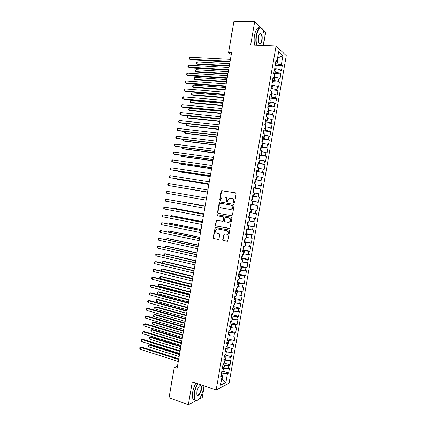 <?xml version="1.0" encoding="UTF-8"?>
<svg xmlns="http://www.w3.org/2000/svg" width="426" height="426" viewBox="0 0 426 426"><rect width="100%" height="100%" fill="white"/><g stroke="black" fill="none" stroke-linecap="round" stroke-linejoin="round"><path stroke-width="0.64" d="M233.98 203.048L234.609 202.558L236.132 193.782L235.519 192.834L221.589 190.72L221.179 191.327L219.678 199.991L220.434 200.587L220.908 199.048L222.18 197.137L224.843 197.025C226.259 197.424 226.898 198.436 226.77 200.05L226.573 201.178L226.994 201.844L227.346 201.77L227.814 200.231L229.071 198.33L231.797 198.196C233.23 198.601 233.879 199.618 233.746 201.242L233.549 202.377L233.98 203.048M222.723 239.588L223.325 240.562L227.67 241.207L229.678 230.951L229.071 229.981L215.178 227.473L213.165 237.628L213.756 238.592L218.794 239.391L219.837 234.726L219.241 233.757L217.01 233.31C215.146 232.303 214.922 230.951 216.344 229.252L217.766 228.948L226.563 230.679C228.442 231.653 228.687 233.006 227.303 234.731L225.801 235.072L223.772 234.902L222.723 239.588L223.677 240.573L227.393 241.334M177.482 366.158L174.282 367.361L177.115 368.293L231.574 52.702L228.565 52.563L231.254 54.56M174.282 367.361L169.026 397.82L188.345 404.7L196.024 400.733M261.063 27.786L254.689 21.694L250.637 45.071L276.059 46.051L216.163 389.944L192.286 381.946L188.345 404.7M254.689 21.694L233.954 21.3L228.565 52.563M231.542 215.726L232.442 215.039L234.13 205.305L233.523 204.347L220.088 202.015L219.209 202.707L217.548 212.318L218.139 213.272L231.627 215.737M231.904 218.133L229.875 228.411L215.945 225.934L215.354 224.981L216.424 220.301L222.335 221.216L223.219 220.54L223.693 217.792L223.091 216.839L217.473 215.796L217.319 214.725L231.291 217.169L231.904 218.133M276.059 46.051L286.277 55.625L229.055 383.304L216.163 389.944M275.276 65.274L282.289 65.652L281.32 64.811L282.917 55.668L278.657 51.743L277.033 61.072L276.016 60.188L275.127 65.3L276.144 66.158L275.553 69.55L274.536 68.708L273.646 73.815L274.669 74.63L274.078 78.022L273.05 77.218L272.161 82.319L273.194 83.102L272.603 86.483L271.57 85.722L270.68 90.823L271.719 91.563L271.128 94.945L270.089 94.221L269.2 99.322L270.244 100.019L269.653 103.401L268.609 102.719L267.72 107.81L268.769 108.47L268.183 111.852L267.129 111.207L266.239 116.298L267.299 116.916L266.708 120.292L265.648 119.69L264.764 124.781L265.824 125.356L265.238 128.732L264.173 128.167L263.284 133.253L264.354 133.791L263.769 137.167L262.693 136.645L261.809 141.725L262.885 142.22L262.299 145.591L261.218 145.112L260.334 150.186L261.42 150.65L260.829 154.015L259.743 153.573L258.859 158.648L259.951 159.068L259.365 162.434L258.268 162.029L257.384 167.099L258.486 167.482L257.895 170.842L256.798 170.48L255.914 175.549L257.016 175.89L256.431 179.25L255.323 178.925L254.444 183.989L255.552 184.293L254.966 187.653L253.853 187.365L252.975 192.43L254.088 192.69L253.502 196.045L252.384 195.806L251.505 200.859L252.629 201.083L252.043 204.437L250.914 204.235L250.035 209.288L251.164 209.47L250.579 212.824L249.45 212.659L248.566 217.707L249.705 217.851L249.119 221.2L247.98 221.078L247.101 226.126L248.241 226.227L247.66 229.577L246.516 229.492L245.632 234.534L246.782 234.598L246.201 237.948L245.046 237.9L244.167 242.942L245.323 242.964L244.742 246.313L243.581 246.303L242.703 251.34L243.869 251.324L243.283 254.668L242.122 254.7L241.244 259.738L242.41 259.684L241.83 263.023L240.658 263.092L239.779 268.124L240.956 268.034L240.376 271.373L239.194 271.479L238.32 276.511L239.503 276.378L238.917 279.712L237.735 279.861L236.861 284.887L238.049 284.717L237.468 288.051L236.276 288.237L235.402 293.264L236.595 293.051L236.015 296.384L234.817 296.608L233.943 301.629L235.141 301.379L234.561 304.712L233.357 304.973L232.484 309.995L233.693 309.702L233.113 313.03L231.904 313.339L231.025 318.35L232.239 318.025L231.664 321.348L230.445 321.694L229.571 326.705L230.791 326.337L230.21 329.66L228.991 330.043L228.118 335.049L229.342 334.644L228.767 337.967L227.537 338.388L226.664 343.393L227.894 342.946L227.319 346.269L226.084 346.727L225.21 351.727L226.451 351.248L225.871 354.565L224.63 355.06L223.756 360.061L225.003 359.539L224.427 362.851L223.176 363.389L222.308 368.383L223.559 367.824L222.984 371.137L221.728 371.712L220.86 376.706L222.116 376.105L221.137 375.109M282.289 65.652L281.421 70.615L280.452 69.795L279.871 73.118L273.977 71.919M273.817 73.49L280.846 73.922L279.871 73.118M280.846 73.922L279.978 78.879L279.003 78.096L278.423 81.419L272.528 80.232M272.363 81.707L279.403 82.181L278.423 81.419M279.403 82.181L278.535 87.138L277.555 86.398L276.975 89.716L271.08 88.539M270.904 89.913L277.96 90.44L276.975 89.716M277.96 90.44L277.097 95.392L276.107 94.689L275.531 98.001L269.631 96.84M269.45 98.118L276.522 98.694L275.531 98.001M276.522 98.694L275.659 103.64L274.663 102.975L274.083 106.287L268.183 105.131M267.991 106.314L275.079 106.937L274.083 106.287M275.079 106.937L274.216 111.884L273.215 111.255L272.64 114.567L266.74 113.422M266.554 114.503L273.641 115.18L272.64 114.567M273.641 115.18L272.778 120.121L271.772 119.536L271.197 122.842L265.297 121.708M265.126 122.693L272.203 123.418L271.197 122.842M272.203 123.418L271.341 128.354L270.329 127.805L269.754 131.112L263.854 129.989M263.699 130.878L270.766 131.65L269.754 131.112M270.766 131.65L269.908 136.586L268.886 136.07L268.311 139.377L262.411 138.269M262.272 139.057L269.333 139.872L268.311 139.377M269.333 139.872L268.471 144.808L267.448 144.334L266.868 147.636L260.968 146.539M260.85 147.231L267.895 148.094L266.868 147.636M267.895 148.094L267.038 153.025L266.005 152.588L265.43 155.889L259.53 154.803M259.423 155.399L266.463 156.31L265.43 155.889M266.463 156.31L265.606 161.236L264.567 160.842L263.992 164.138L258.092 163.062M258.002 163.563L265.031 164.521L263.992 164.138M265.031 164.521L264.168 169.447L263.124 169.085L262.549 172.381L256.654 171.316M256.58 171.726L262.549 172.381M263.598 172.727L262.741 177.647L261.686 177.328L261.111 180.619L255.217 179.564M255.158 179.879L261.111 180.619M262.166 180.928L261.308 185.848L260.249 185.56L259.679 188.856L253.779 187.813M253.742 188.026L259.679 188.856M260.733 189.123L259.876 194.038L258.816 193.793L258.241 197.084L252.341 196.051M252.32 196.168L258.241 197.084M259.306 197.318L258.449 202.228L257.379 202.015L256.803 205.305L250.909 204.283M250.903 204.31L256.803 205.305M257.879 205.502L257.022 210.412L255.946 210.236L255.371 213.522L250.6 212.712M248.635 217.319L255.595 218.586L256.452 213.682L255.371 213.522M255.595 218.586L254.514 218.453L253.939 221.738L249.162 220.945M247.218 225.445L254.168 226.76L255.025 221.855L253.939 221.738M254.168 226.76L253.081 226.664L252.506 229.944L247.73 229.172M245.802 233.565L252.74 234.928L253.598 230.029L252.506 229.944M252.74 234.928L251.649 234.87L251.074 238.15L246.297 237.394M244.391 241.68L251.319 243.092L252.171 238.193L251.074 238.15M251.319 243.092L250.216 243.065L249.647 246.345L244.865 245.61M242.974 249.796L249.892 251.249L250.749 246.356L249.647 246.345M249.892 251.249L248.784 251.26L248.214 254.54L243.432 253.821M241.563 257.9L248.47 259.402L249.322 254.508L248.214 254.54M248.47 259.402L247.357 259.45L246.787 262.725L242 262.027M240.152 266L247.048 267.549L247.9 262.661L246.787 262.725M247.048 267.549L245.93 267.635L245.36 270.909L240.573 270.228M238.741 274.099L245.626 275.691L246.478 270.803L245.36 270.909M245.626 275.691L244.503 275.814L243.933 279.089L239.146 278.423M237.33 282.188L244.204 283.828L245.056 278.945L243.933 279.089M244.204 283.828L243.076 283.988L242.506 287.257L237.719 286.613M235.919 290.271L242.788 291.959L243.64 287.081L242.506 287.257M242.788 291.959L241.648 292.161L241.079 295.426L236.292 294.803M234.513 298.354L241.366 300.085L242.218 295.213L241.079 295.426M241.366 300.085L240.227 300.325L239.657 303.589L234.864 302.982M233.118 306.432L239.95 308.211L240.802 303.333L239.657 303.589M239.95 308.211L238.8 308.483L238.23 311.747L233.437 311.156M231.739 314.51L238.533 316.326L239.385 311.454L238.23 311.747M238.533 316.326L237.378 316.635L236.808 319.899L232.016 319.33M230.359 322.588L237.117 324.436L237.969 319.569L236.808 319.899M237.117 324.436L235.956 324.788L235.386 328.047L230.588 327.493M228.98 330.656L235.7 332.546L236.552 327.679L235.386 328.047M235.7 332.546L234.534 332.93L233.965 336.189L229.167 335.651M227.596 338.718L234.289 340.646L235.136 335.789L233.965 336.189M234.289 340.646L233.113 341.072L232.548 344.325L227.745 343.809M226.217 346.78L232.873 348.745L233.725 343.888L232.548 344.325M232.873 348.745L231.696 349.203L231.126 352.456L226.323 351.961M225.045 354.895L231.462 356.839L232.308 351.982L231.126 352.456M231.462 356.839L230.274 357.334L229.71 360.582L224.907 360.103M223.98 363.043L230.051 364.922L230.897 360.071L229.71 360.582M230.051 364.922L228.858 365.455L228.293 368.703L223.485 368.245M222.883 371.184L228.64 373.006L229.486 368.16L228.293 368.703M228.64 373.006L227.441 373.575L225.886 382.5L220.53 385.21L222.116 376.105M223.559 367.824L222.574 366.866M221.642 378.82L222.106 378.97L223.102 373.272L221.541 372.777M227.441 373.575L223.102 373.272M225.886 382.5L222.106 378.97L221.573 379.231M225.003 359.539L224.012 358.617M223.954 368.389L224.518 365.135L222.958 364.645M228.858 365.455L224.518 365.135M226.451 351.248L225.45 350.364M225.37 360.247L225.94 356.988L224.38 356.514M230.274 357.334L225.94 356.988M227.894 342.946L226.888 342.105M226.792 352.1L227.362 348.835L225.796 348.372M231.696 349.203L227.362 348.835M229.342 334.644L228.331 333.84M228.214 343.947L228.783 340.683L227.212 340.23M233.113 341.072L228.783 340.683M230.791 326.337L229.768 325.57M229.635 335.789L230.205 332.52L228.634 332.078M234.534 332.93L230.205 332.52M232.239 318.025L231.211 317.295M231.057 327.621L231.627 324.356L230.056 323.925M235.956 324.788L231.627 324.356M233.693 309.702L232.655 309.02M232.484 319.452L233.054 316.188L231.478 315.762M237.378 316.635L233.054 316.188M235.141 301.379L234.098 300.735M233.906 311.278L234.481 308.009L232.9 307.599M238.8 308.483L234.481 308.009M236.595 293.051L235.541 292.444M235.333 303.104L235.903 299.829L234.327 299.43M240.227 300.325L235.903 299.829M238.049 284.717L236.989 284.153M236.76 294.92L237.33 291.645L235.748 291.251M241.648 292.161L237.33 291.645M239.503 276.378L238.432 275.851M238.187 286.73L238.762 283.45L237.175 283.072M243.076 283.988L238.762 283.45M240.956 268.034L239.881 267.544M239.614 278.535L240.189 275.255L238.603 274.887M244.503 275.814L240.189 275.255M242.41 259.684L241.329 259.232M241.047 270.334L241.617 267.054L240.03 266.697M245.93 267.635L241.617 267.054M243.869 251.324L242.777 250.919M242.479 262.134L243.049 258.848L241.457 258.502M247.357 259.45L243.049 258.848M245.323 242.964L244.231 242.596M243.906 253.923L244.481 250.637L242.889 250.302M248.784 251.26L244.481 250.637M246.782 234.598L245.68 234.273M245.339 245.706L245.914 242.421L244.316 242.096M250.216 243.065L245.914 242.421M248.241 226.227L247.133 225.94M246.771 237.49L247.346 234.199L245.749 233.885M251.649 234.87L247.346 234.199M249.705 217.851L248.587 217.601M248.209 229.263L248.779 225.972L247.181 225.668M253.081 226.664L248.779 225.972M251.164 209.47L250.041 209.262M249.641 221.035L250.216 217.739L248.614 217.446M254.514 218.453L250.216 217.739M252.043 204.437L250.914 204.251M251.079 212.798L251.654 209.501L250.046 209.225M255.946 210.236L251.654 209.501M253.502 196.045L252.368 195.901M252.511 204.56L253.087 201.264L252.607 201.178M257.379 202.015L253.087 201.264M254.966 187.653L253.821 187.546M253.949 196.311L254.524 193.015L254.045 192.935M258.816 193.793L254.524 193.015M256.431 179.25L255.28 179.186M255.387 188.063L255.967 184.762L255.483 184.687M260.249 185.56L255.967 184.762M257.895 170.842L256.74 170.821M256.83 179.809L257.405 176.502L256.921 176.433M261.686 177.328L257.405 176.502M259.365 162.434L258.199 162.45M258.268 171.545L258.843 168.243L258.364 168.174M263.124 169.085L258.843 168.243M260.829 154.015L259.658 154.074M259.711 163.28L260.286 159.974L259.801 159.91M264.567 160.842L260.286 159.974M262.299 145.591L261.117 145.692M261.154 155.011L261.729 151.699L261.245 151.64M266.005 152.588L261.729 151.699M263.769 137.167L262.581 137.305M262.597 146.736L263.172 143.424L262.688 143.365M267.448 144.334L263.172 143.424M265.238 128.732L264.04 128.913M264.04 138.455L264.615 135.138L264.131 135.085M268.886 136.07L264.615 135.138M266.708 120.292L265.505 120.51M265.483 130.164L266.064 126.852L265.574 126.799M270.329 127.805L266.064 126.852M268.183 111.852L266.969 112.107M266.926 121.873L267.507 118.556L267.022 118.508M271.772 119.536L267.507 118.556M269.653 103.401L268.433 103.699M268.375 113.577L268.955 110.259L268.465 110.212M273.215 111.255L268.955 110.259M271.128 94.945L269.903 95.286M269.823 105.275L270.404 101.952L269.914 101.915M274.663 102.975L270.404 101.952M272.603 86.483L271.367 86.867M271.271 96.968L271.852 93.645L271.362 93.608M276.107 94.689L271.852 93.645M274.078 78.022L272.837 78.443M272.72 88.656L273.3 85.333L272.81 85.296M277.555 86.398L273.3 85.333M275.553 69.55L274.307 70.013M274.168 80.338L274.749 77.01L274.259 76.978M279.003 78.096L274.749 77.01M277.033 61.072L275.776 61.578M275.622 72.015L276.202 68.687L275.713 68.661M280.452 69.795L276.202 68.687M197.872 383.821C196.301 386.409 195.204 389.38 194.581 392.735C193.889 397.517 194.48 400.126 196.349 400.562L196.349 400.562C199.544 399.679 201.977 395.594 203.655 388.315L203.942 385.855M198.734 399.332L202.249 397.517L204.256 385.961M263.385 45.561L265.707 32.222L262.56 29.213M277.598 57.835L278.087 57.856L277.661 57.473M281.32 64.811L275.425 63.602M277.07 63.687L278.087 57.856L282.917 55.668M250.051 209.187L257.022 210.412M234.151 203.042L234.087 201.306C234.22 199.682 233.57 198.665 232.138 198.26L231.893 198.212M224.933 197.041L225.189 197.089C226.605 197.494 227.244 198.5 227.117 200.113L227.175 201.839M235.669 192.877L221.941 190.795L221.531 191.402L220.034 200.055L220.279 200.651M220.402 202.073L219.566 202.765L217.904 212.366L218.495 213.314L231.712 215.737M232.915 206.024L232.489 205.359L220.7 203.303L220.088 203.782L219.88 204.965C219.747 206.573 220.386 207.584 221.792 207.994L229.843 209.432L231.52 209.075L232.708 207.222L232.915 206.024L233.256 206.083L232.489 205.359M220.7 203.303L232.83 205.412M229.976 209.454L231.866 209.129L233.049 207.276L232.708 207.222M233.256 206.083L233.049 207.276M229.561 228.544L215.945 225.934M217.095 220.226L216.424 220.908L215.716 225.008L216.307 225.966M222.452 221.227L223.213 221.137L223.57 220.572L224.044 217.835L223.442 216.877L217.473 215.796M217.883 214.693L217.83 215.838M227.985 222.287L229.438 221.967C230.876 220.237 230.647 218.873 228.746 217.888L225.093 217.42L224.257 220.737L224.864 221.696L227.985 222.287M228.331 222.319L229.779 221.999C231.222 220.269 230.993 218.911 229.092 217.926L228.746 217.888M225.876 217.34L229.092 217.926M224.411 234.795L223.794 235.466L223.075 239.598M226.254 235.109L227.649 234.753C229.034 233.027 228.789 231.675 226.914 230.7L226.563 230.679M217.718 228.938L226.914 230.7M215.822 227.383L215.189 228.059L213.527 237.644L214.118 238.603L218.533 239.513M275.34 65.482L275.18 64.986M229.678 63.676L197.376 61.903L197.041 63.836L197.93 64.39L229.247 66.174M197.376 61.903L196.658 62.601L196.524 63.373L197.041 63.836L229.337 65.663M230.072 61.408L189.751 59.273L190.087 57.292L230.423 59.358M229.976 61.956L190.683 59.853L189.229 58.809L189.368 58.016L190.087 57.292M274.024 74.119L273.742 73.256M228.309 71.621L196.051 69.63L195.72 71.563L196.61 72.095L227.883 74.092M196.051 69.63L195.332 70.317L195.204 71.089L195.72 71.563L227.969 73.607M272.592 82.644L272.299 81.52M226.936 79.566L194.725 77.356L194.394 79.289L195.289 79.795L226.52 82M194.725 77.356L194.011 78.027L193.883 78.799L194.394 79.289L226.595 81.547M228.655 69.608L188.393 67.196L188.734 65.215L229.012 67.558M228.565 70.125L189.33 67.75L187.877 66.717L188.015 65.923L188.734 65.215M227.244 77.804L187.041 75.109L187.381 73.134L227.596 75.759M227.159 78.288L187.978 75.642L186.524 74.619L186.663 73.826L187.381 73.134M262.853 45.545L263.832 41.839C264.466 37.85 264.338 34.293 263.438 31.178C260.936 25.981 258.641 27.339 256.564 35.257C255.973 38.947 256.047 42.296 256.782 45.31M256.42 45.294C255.706 42.238 255.643 38.862 256.234 35.166C257.623 28.915 259.514 26.652 261.91 28.372L262.32 28.883M258.422 36.94C258.832 34.825 259.466 33.617 260.323 33.313C261.926 33.686 262.507 35.997 262.059 40.236C261.031 44.197 259.881 44.863 258.609 42.233L258.422 36.94M259.035 43.212L259.104 43.287C260.227 44.086 261.106 43.037 261.74 40.145C262.134 37.264 261.862 35.172 260.914 33.867L260.089 33.569L259.54 33.904M230.929 38.851L231.18 35.331L232.058 32.317M254.727 45.231C254.002 42.174 253.939 38.803 254.53 35.113C255.722 29.479 257.442 27.072 259.684 27.898M197.675 400.184L196.061 400.738L194.799 399.961C193.883 398.539 193.697 396.127 194.251 392.713C194.868 389.348 195.971 386.345 197.542 383.709M196.903 391.6C197.76 387.932 198.974 385.887 200.55 385.477C201.493 385.706 201.786 387.01 201.439 389.391C200.747 393.943 197.259 397.602 196.817 394.151L196.903 391.6M196.913 394.593L197.057 394.838C198.612 395.578 199.964 393.757 201.115 389.375L200.854 386.004L199.688 385.802M170.948 386.691L171.119 383.672L172.045 380.333M194.948 400.152L193.212 399.407C192.291 397.985 192.105 395.573 192.653 392.165C193.271 388.8 194.373 385.807 195.949 383.176M271.112 91.132L270.861 89.785M225.567 87.5L193.404 85.078L193.074 87.005L193.974 87.49L225.152 89.907M193.404 85.078L192.69 85.738L192.563 86.505L193.074 87.005L225.226 89.487M269.637 99.609L269.424 98.039M224.198 95.435L192.083 92.793L191.753 94.721L192.653 95.184L223.788 97.804M192.083 92.793L191.375 93.438L191.242 94.21L191.753 94.721L223.858 97.416M225.828 85.993L185.688 83.022L186.024 81.046L226.179 83.949M225.753 86.446L186.631 83.533L185.177 82.516L185.31 81.728L186.024 81.046M224.417 94.183L184.336 90.93L184.671 88.954L224.768 92.133M224.342 94.599L185.283 91.414L183.824 90.413L183.963 89.62L184.671 88.954M268.156 108.087L267.986 106.292M222.83 103.364L190.763 100.504L190.433 102.432L191.338 102.874L222.425 105.701M190.763 100.504L190.055 101.138L189.921 101.91L190.433 102.432L222.489 105.344M223.006 102.362L182.983 98.832L183.324 96.856L223.357 100.318M222.936 102.746L183.936 99.29L182.477 98.299L182.61 97.511L183.324 96.856M266.681 116.554L266.878 115.425L266.548 114.535M221.467 111.282L189.442 108.215L189.112 110.137L190.017 110.552L221.067 113.593M189.442 108.215L188.734 108.832L188.606 109.599L189.112 110.137L221.121 113.263M221.595 110.536L181.636 106.729L181.971 104.759L221.946 108.492M221.531 110.888L182.589 107.166L181.13 106.186L181.263 105.398L181.971 104.759M265.206 125.02L265.446 123.646L265.11 122.779M220.098 119.2L188.122 115.915L187.791 117.842L188.702 118.231L219.704 121.479M188.122 115.915L187.419 116.522L187.286 117.288L187.791 117.842L219.757 121.181M220.183 118.705L180.283 114.626L180.619 112.65L220.535 116.665M220.13 119.024L181.242 115.036L179.783 114.067L179.916 113.279L180.619 112.65M263.731 133.476L264.013 131.868L263.678 131.011M186.796 123.657L186.471 125.537L187.387 125.91L218.346 129.36M186.758 123.652L186.103 124.206L185.97 124.978L186.471 125.537L218.394 129.094M218.772 126.873L178.936 122.512L179.271 120.542L219.129 124.829M218.724 127.156L179.894 122.901L178.435 121.942L178.569 121.154L179.271 120.542M262.256 141.933L262.581 140.079L262.24 139.243M185.438 131.565L185.156 133.231L186.071 133.578L216.988 137.241M185.209 131.538L184.655 132.656L185.156 133.231L217.026 137.002M217.366 135.031L177.583 130.393L177.924 128.423L217.718 132.992M217.324 135.287L178.553 130.761L177.088 129.813L177.221 129.025L177.924 128.423M260.787 150.378L261.149 148.291L260.808 147.465M184.085 139.467L183.835 140.921L184.762 141.24L215.625 145.112M183.659 139.414L183.34 140.33L183.835 140.921L215.662 144.904M215.961 143.189L176.236 138.274L176.577 136.304L216.312 141.15M215.923 143.408L177.211 138.615L175.741 137.678L175.879 136.89L176.577 136.304M259.317 158.823L259.722 156.491L259.375 155.687M182.733 147.364L182.52 148.605L183.446 148.903L214.267 152.977M182.147 147.284L182.024 148.003L182.52 148.605L214.299 152.801M214.555 151.336L174.889 146.15L175.23 144.18L214.906 149.302M214.523 151.528L175.863 146.464L174.399 145.538L174.532 144.755L175.23 144.18M257.762 167.232L258.294 164.692L257.943 163.904M181.38 155.256L181.204 156.283L182.136 156.56L212.915 160.842M180.8 155.176L181.204 156.283L212.936 160.698M213.149 159.484L173.547 154.02L173.883 152.05L213.501 157.45M213.122 159.638L174.522 154.308L173.547 154.02L173.057 153.397L173.19 152.609L173.883 152.05M256.117 175.613L256.862 172.881L256.511 172.109M180.028 163.142L179.889 163.957L180.826 164.212L211.557 168.701M179.447 163.057L179.889 163.957L211.578 168.584M211.743 167.626L172.2 161.885L172.535 159.92L212.095 165.586M211.722 167.748L173.18 162.152L172.2 161.885L171.71 161.246L171.848 160.464L172.535 159.92M254.466 184L255.009 183.526L255.435 181.071L255.083 180.315M178.68 171.028L178.574 171.63L179.511 171.859L210.204 176.556M178.095 170.938L178.574 171.63L210.215 176.47M210.337 175.757L170.858 169.745L171.193 167.78L210.689 173.723M210.322 175.847L171.843 169.985L170.858 169.745L170.368 169.095L170.506 168.307L171.193 167.78M253.007 192.222L253.582 191.711L254.013 189.256L253.656 188.516M177.328 178.904L177.259 179.298L178.201 179.5L208.846 184.405M176.923 178.84L177.259 179.298L208.857 184.346M208.937 183.888L169.511 177.599L169.846 175.64L209.288 181.854M208.926 183.947L170.501 177.818L169.511 177.599L169.031 176.939L169.165 176.151L169.846 175.64M251.58 200.417L252.16 199.885L252.586 197.435L252.224 196.711M175.981 186.78L207.494 192.248M175.8 186.748L207.499 192.222M207.537 192.014L168.169 185.454L168.504 183.489L207.883 189.985M207.531 192.041L168.169 185.454L167.69 184.778L167.823 183.989L168.504 183.489M250.153 208.602L250.733 208.058L251.159 205.609L250.797 204.901M206.131 200.135L166.827 193.297L167.162 191.338L206.482 198.106M166.827 193.297L166.348 192.611L166.481 191.828L167.162 191.338M248.725 216.786L249.311 216.222L249.737 213.772L249.375 213.085M205.13 205.966L173.622 200.55M205.124 205.992L173.419 200.513M205.087 206.189L165.82 199.182L205.082 206.221M165.485 201.141L165.011 200.438L165.144 199.656L165.82 199.182L165.485 201.141L204.73 208.25M247.304 224.96L247.889 224.385L248.315 221.935L247.948 221.264M203.777 213.799L173.297 208.128L172.344 208.005L172.274 208.41M203.766 213.852L172.344 208.005L171.854 208.33M223.176 221.163L222.867 221.105M203.692 214.273L164.484 207.02L203.681 214.331M164.148 208.98L163.675 208.261L163.808 207.478L164.484 207.02L164.148 208.98L203.335 216.36M245.877 233.134L246.468 232.543L246.894 230.099L246.553 229.492M202.425 221.626L171.992 215.748L171.034 215.652L170.927 216.27M202.409 221.712L171.034 215.652L170.352 216.158M202.302 222.345L163.142 214.853L202.286 222.441M162.807 216.807L162.333 216.083L162.471 215.3L163.142 214.853L162.807 216.807L201.935 224.465M244.455 241.302L245.046 240.695L245.275 237.91M201.077 229.449L170.688 223.368L169.724 223.293L169.58 224.119M201.056 229.566L169.724 223.293L169.005 224.001M200.907 230.418L161.8 222.681L200.886 230.541M161.47 224.64L161.001 223.895L161.135 223.117L161.8 222.681L161.47 224.64L200.54 232.564M243.033 249.46L243.624 248.843L243.997 246.308M199.725 237.266L169.383 230.977L168.414 230.929L168.238 231.968M199.698 237.41L168.414 230.929L167.663 231.845M199.517 238.48L160.464 230.503L199.49 238.64M160.128 232.463L159.665 231.707L159.798 230.924L160.464 230.503L160.128 232.463L199.139 240.663M241.611 257.618L242.208 256.985L242.607 254.689M198.378 245.078L168.078 238.587L167.109 238.56L166.891 239.811M198.346 245.254L167.109 238.56L166.444 238.954L166.321 239.684M240.189 265.771L240.786 265.121L241.148 263.066M197.03 252.884L166.774 246.191L165.799 246.185L165.549 247.65M196.993 253.092L165.799 246.185L165.139 246.569L165.15 247.559M238.773 273.918L239.369 273.252L239.689 271.437M195.683 260.691L165.474 253.795L164.495 253.811L164.207 255.483M195.64 260.93L164.495 253.811L163.834 254.178L163.999 255.435M237.351 282.06L237.953 281.378L238.23 279.802M194.336 268.492L164.17 261.388L163.19 261.431L162.865 263.311M194.293 268.758L163.19 261.431L162.535 261.788L162.402 262.549L162.849 263.305M235.935 290.197L236.542 289.499L236.771 288.162M192.994 276.282L162.87 268.982L161.885 269.046L161.56 270.947L192.605 278.535M192.941 276.58L161.885 269.046L161.23 269.386L161.103 270.148L161.56 270.947M234.518 298.328L235.125 297.614L235.317 296.517M191.647 284.073L161.571 276.57L160.581 276.655L160.256 278.556L191.253 286.357M191.594 284.403L160.581 276.655L159.931 276.985L159.798 277.747L160.256 278.556M233.102 306.459L233.863 304.867M190.305 291.858L160.272 284.153L159.276 284.259L158.951 286.16L189.905 294.169M190.246 292.215L159.276 284.259L158.632 284.579L158.499 285.335L158.951 286.16M198.127 246.542L159.127 238.326L198.095 246.729M158.791 240.28L158.328 239.513L158.461 238.73L159.127 238.326L158.791 240.28L197.744 248.752M196.737 254.594L157.79 246.143L196.695 254.817M157.455 248.092L156.997 247.314L157.13 246.532L157.79 246.143L157.455 248.092L196.349 256.835M195.348 262.645L156.454 253.949L195.305 262.901M156.118 255.904L155.66 255.11L155.794 254.333L156.454 253.949L156.118 255.904L194.954 264.919M193.958 270.691L156.15 261.713L155.117 261.756L193.91 270.973M154.787 263.71L154.329 262.901L154.462 262.123L155.117 261.756L154.787 263.71L193.558 272.991M192.573 278.732L154.819 269.493L153.786 269.557L192.515 279.046M153.451 271.511L152.998 270.691L153.131 269.908L153.786 269.557L153.451 271.511L192.169 281.064M191.183 286.767L153.488 277.267L152.449 277.358L191.125 287.113M152.119 279.302L151.667 278.471L151.8 277.693L152.449 277.358L152.119 279.302L190.779 289.132M189.799 294.797L152.162 285.037L151.118 285.148L189.735 295.175M150.788 287.097L150.335 286.251L150.469 285.473L151.118 285.148L150.788 287.097L189.384 297.188M231.685 314.58L232.404 313.211M188.963 299.643L158.973 291.73L157.977 291.858L157.652 293.759L188.558 301.981M188.894 300.026L157.977 291.858L157.327 292.167L157.199 292.923L157.652 293.759M188.414 302.822L150.831 292.8L149.787 292.934L188.345 303.232M149.457 294.883L149.004 294.025L149.137 293.248L149.787 292.934L149.457 294.883L187.994 305.245M230.269 322.695L230.951 321.55M187.621 307.418L157.673 299.302L156.672 299.457L156.347 301.358L187.211 309.787M187.546 307.833L156.672 299.457L156.028 299.75L155.9 300.511L156.347 301.358M187.03 310.842L149.505 300.559L148.456 300.719L186.955 311.284M148.126 302.662L147.678 301.794L147.811 301.017L148.456 300.719L148.126 302.662L186.604 313.296M228.858 330.805L229.502 329.884M186.279 315.192L156.374 306.874L155.373 307.05L155.048 308.946L185.864 317.583M186.205 315.634L155.373 307.05L154.734 307.332L154.601 308.089L155.048 308.946M185.645 318.856L148.179 308.312L147.124 308.499L185.566 319.335M146.794 310.442L146.352 309.558L146.485 308.781L147.124 308.499L146.794 310.442L185.219 321.342M227.441 338.915L227.974 338.239M184.937 322.956L155.08 314.441L154.074 314.638L153.749 316.534L184.522 325.379M184.857 323.435L154.074 314.638L153.435 314.905L153.307 315.661L153.749 316.534M184.266 326.87L146.853 316.06L145.798 316.273L184.176 327.376M145.463 318.211L145.021 317.317L145.154 316.539L145.798 316.273L145.463 318.211L183.83 329.383M226.03 347.014L226.323 346.636M183.601 330.72L153.786 322.003L152.774 322.221L152.449 324.117L183.175 333.175M183.51 331.226L152.774 322.221L152.135 322.477L152.007 323.233L152.449 324.117M182.882 334.873L145.527 323.808L144.467 324.042L182.791 335.411M144.137 325.981L143.695 325.075L143.828 324.298L144.467 324.042L144.137 325.981L182.445 337.424M182.259 338.478L152.487 329.559L151.475 329.804L151.15 331.694L181.833 340.96M182.168 339.011L151.475 329.804L150.841 330.043L151.15 331.694M181.503 342.877L144.206 331.55L143.141 331.806L181.401 343.447M142.806 333.744L142.369 332.823L142.502 332.051L143.141 331.806L142.806 333.744L181.055 345.454M180.922 346.231L151.193 337.11L150.176 337.376L149.851 339.272L180.491 348.74M180.826 346.796L150.176 337.376L149.547 337.605L149.414 338.361L149.851 339.272M180.123 350.875L142.88 339.288L141.81 339.565L180.017 351.471M141.48 341.503L141.049 340.571L141.182 339.794L141.81 339.565L141.48 341.503L179.671 353.479M179.586 353.979L149.899 344.661L148.882 344.948L148.557 346.839L179.149 356.519M179.484 354.576L148.882 344.948L148.253 345.161L148.12 345.917L148.557 346.839M178.744 358.862L141.56 347.02L140.484 347.318L178.632 359.496M140.154 349.256L139.723 348.314L139.856 347.536L140.484 347.318L140.154 349.256L178.286 361.498M234.087 201.306L233.746 201.242M226.92 201.237L226.573 201.178M227.117 200.113L226.77 200.05M220.034 200.055L219.678 199.991M221.531 191.402L221.179 191.327M222.409 190.71L222.058 190.635M233.89 202.435L233.549 202.377M218.495 213.314L218.139 213.272M217.904 212.366L217.548 212.318M219.566 202.765L219.209 202.707M215.716 225.008L215.354 224.981M216.424 220.908L216.067 220.87M223.57 220.572L223.219 220.54M224.044 217.835L223.693 217.792M223.442 216.877L223.091 216.839M225.972 217.351L225.626 217.308M223.794 235.466L223.442 235.45M218.123 228.97L217.766 228.948M214.118 238.603L213.756 238.592M213.527 237.644L213.165 237.628M215.189 228.059L214.826 228.032M223.677 240.573L223.325 240.562M221.941 190.795L221.589 190.72M219.954 202.174L219.598 202.116M231.866 209.129L231.52 209.075M216.786 220.338L216.424 220.301M223.213 221.137L222.862 221.105M217.675 214.773L217.319 214.725M229.779 221.999L229.438 221.967M224.124 234.918L223.772 234.902M227.649 234.753L227.303 234.731M215.535 227.5L215.178 227.473M260.914 33.867L259.599 33.83M196.349 400.562L196.061 400.738M200.268 385.647L200.55 385.477M200.854 386.004L199.879 385.674M193.212 399.407L194.799 399.961"/></g></svg>
